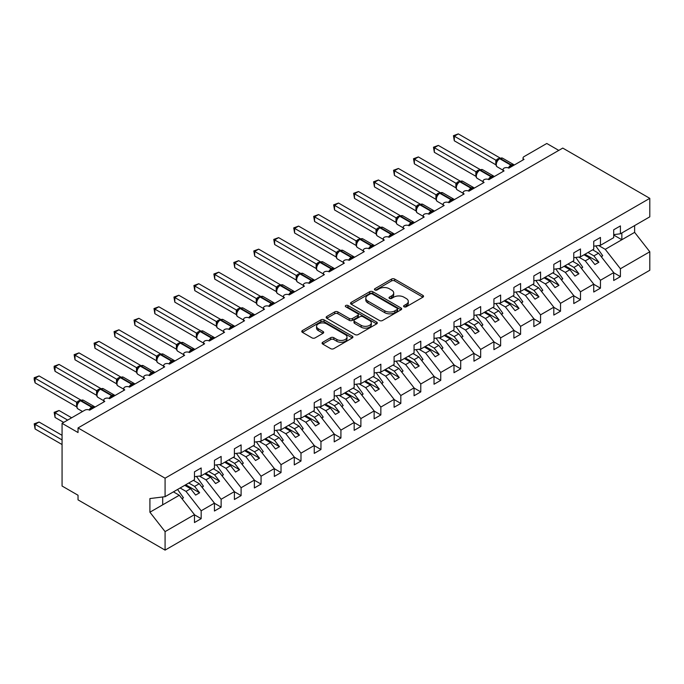 <?xml version="1.0" encoding="UTF-8"?>
<svg xmlns="http://www.w3.org/2000/svg" width="684" height="684" viewBox="0 0 684 684"><rect width="100%" height="100%" fill="white"/><g stroke="black" fill="none" stroke-linecap="round" stroke-linejoin="round"><path stroke-width="1.03" d="M404.056 306.8A1.556 0.898 0 0 0 406.245 306.8L422.9 297.189A2.214 1.282 0 0 0 423.55 296.283A2.214 1.282 0 0 0 422.9 295.377L394.685 279.089A2.214 1.282 0 0 0 391.547 279.089L374.892 288.699A1.556 0.898 0 0 0 374.439 289.332A1.556 0.898 0 0 0 374.892 289.965A1.556 0.898 0 0 0 377.089 289.965L379.244 288.725A7.097 4.095 0 0 1 389.273 288.725L391.624 290.084A7.097 4.095 0 0 1 393.702 292.974A7.097 4.095 0 0 1 391.624 295.873L389.47 297.121A1.556 0.898 0 0 0 389.016 297.754A1.556 0.898 0 0 0 389.47 298.386A1.556 0.898 0 0 0 391.667 298.386L393.822 297.138A7.097 4.095 0 0 1 403.859 297.138L406.211 298.498A7.097 4.095 0 0 1 408.288 301.396A7.097 4.095 0 0 1 406.211 304.294L404.056 305.534A1.556 0.898 0 0 0 403.594 306.167A1.556 0.898 0 0 0 404.056 306.8L404.056 305.534M322.728 342.257A2.214 1.282 0 0 0 322.078 343.163A2.214 1.282 0 0 0 322.728 344.069L330.646 348.643A2.214 1.282 0 0 0 333.783 348.643L352.277 337.964A2.214 1.282 0 0 0 352.927 337.058A2.214 1.282 0 0 0 352.277 336.152L324.062 319.856A2.214 1.282 0 0 0 320.924 319.856L302.431 330.534A2.214 1.282 0 0 0 301.781 331.441A2.214 1.282 0 0 0 302.431 332.347L311.989 337.87A2.214 1.282 0 0 0 315.127 337.87L323.045 333.296A2.214 1.282 0 0 0 323.694 332.39A2.214 1.282 0 0 0 323.045 331.492L318.299 328.748A5.934 3.42 0 0 1 316.564 326.328A5.934 3.42 0 0 1 320.223 323.164A5.934 3.42 0 0 1 326.687 323.908L345.266 334.63A5.934 3.42 0 0 1 347.002 337.058A5.934 3.42 0 0 1 343.342 340.222A5.934 3.42 0 0 1 336.879 339.478L333.783 337.691A2.214 1.282 0 0 0 330.646 337.691L322.728 342.257L322.728 344.069M613.702 234.629L620.414 233.791L649.8 216.828L649.8 198.343L562.761 148.086L78.036 427.936L78.036 432.544L62.064 423.328L84.825 410.186A3.386 1.958 0 0 1 89.621 410.186L104.789 401.431A3.386 1.958 0 0 1 103.797 400.046A3.386 1.958 0 0 1 105.892 398.233A3.386 1.958 0 0 1 109.585 398.661L124.753 389.897A3.386 1.958 0 0 1 123.761 388.521A3.386 1.958 0 0 1 125.856 386.708A3.386 1.958 0 0 1 129.55 387.135L144.717 378.372A3.386 1.958 0 0 1 143.725 376.995A3.386 1.958 0 0 1 145.82 375.183A3.386 1.958 0 0 1 149.505 375.61L164.682 366.846A3.386 1.958 0 0 1 163.69 365.47A3.386 1.958 0 0 1 165.785 363.657A3.386 1.958 0 0 1 169.47 364.085L184.646 355.321A3.386 1.958 0 0 1 183.654 353.944A3.386 1.958 0 0 1 185.749 352.132A3.386 1.958 0 0 1 189.434 352.559L204.61 343.796A3.386 1.958 0 0 1 203.618 342.41A3.386 1.958 0 0 1 205.704 340.606A3.386 1.958 0 0 1 209.398 341.034L224.574 332.27A3.386 1.958 0 0 1 223.582 330.885A3.386 1.958 0 0 1 225.669 329.081A3.386 1.958 0 0 1 229.362 329.508L244.539 320.745A3.386 1.958 0 0 1 243.547 319.36A3.386 1.958 0 0 1 245.633 317.556A3.386 1.958 0 0 1 249.327 317.983L264.503 309.219A3.386 1.958 0 0 1 263.511 307.834A3.386 1.958 0 0 1 265.597 306.03A3.386 1.958 0 0 1 269.291 306.458L284.467 297.694A3.386 1.958 0 0 1 283.475 296.309A3.386 1.958 0 0 1 285.561 294.505A3.386 1.958 0 0 1 289.255 294.924L304.431 286.168A3.386 1.958 0 0 1 303.439 284.783A3.386 1.958 0 0 1 305.526 282.979A3.386 1.958 0 0 1 309.219 283.398L324.396 274.643A3.386 1.958 0 0 1 323.395 273.258A3.386 1.958 0 0 1 325.49 271.454A3.386 1.958 0 0 1 329.184 271.873L344.351 263.118A3.386 1.958 0 0 1 343.359 261.733A3.386 1.958 0 0 1 345.454 259.929A3.386 1.958 0 0 1 349.148 260.347L364.315 251.592A3.386 1.958 0 0 1 363.324 250.207A3.386 1.958 0 0 1 365.418 248.403A3.386 1.958 0 0 1 369.112 248.822L384.28 240.067A3.386 1.958 0 0 1 383.288 238.682A3.386 1.958 0 0 1 385.383 236.878A3.386 1.958 0 0 1 389.076 237.297L404.244 228.542A3.386 1.958 0 0 1 403.252 227.156A3.386 1.958 0 0 1 405.347 225.344A3.386 1.958 0 0 1 409.041 225.771L424.208 217.016A3.386 1.958 0 0 1 423.216 215.631A3.386 1.958 0 0 1 425.311 213.818A3.386 1.958 0 0 1 429.005 214.246L444.173 205.482A3.386 1.958 0 0 1 443.181 204.106A3.386 1.958 0 0 1 445.275 202.293A3.386 1.958 0 0 1 448.969 202.72L464.137 193.957A3.386 1.958 0 0 1 463.145 192.58A3.386 1.958 0 0 1 465.24 190.768A3.386 1.958 0 0 1 468.925 191.195L484.101 182.431A3.386 1.958 0 0 1 483.109 181.055A3.386 1.958 0 0 1 485.204 179.242A3.386 1.958 0 0 1 488.889 179.67L504.065 170.906A3.386 1.958 0 0 1 503.073 169.529A3.386 1.958 0 0 1 505.168 167.717A3.386 1.958 0 0 1 508.853 168.144L524.029 159.381A3.386 1.958 180 0 1 523.038 157.995A3.386 1.958 180 0 1 524.029 156.619L546.79 143.478L558.768 150.394M649.8 198.343L165.083 478.193L78.036 427.936M379.398 320.488A2.214 1.282 0 0 0 382.536 320.488L401.038 309.809A2.214 1.282 0 0 0 401.688 308.903A2.214 1.282 0 0 0 401.038 308.005L372.814 291.709A2.214 1.282 0 0 0 369.685 291.709L351.183 302.388A2.214 1.282 0 0 0 350.533 303.294A2.214 1.282 0 0 0 351.183 304.2L379.398 320.488M346.395 307.142A1.556 0.898 0 0 1 347.968 307.355L347.968 305.517L376.653 322.078A2.214 1.282 0 0 1 377.303 322.985A2.214 1.282 0 0 1 376.653 323.883L358.159 334.57A2.214 1.282 0 0 1 355.022 334.57L326.807 318.274L334.724 313.742L334.724 311.895L326.807 316.461A2.214 1.282 0 0 0 326.157 317.367A2.214 1.282 0 0 0 326.807 318.274L326.807 316.461M334.724 313.742A2.214 1.282 0 0 1 337.853 313.742L337.853 311.895A2.214 1.282 0 0 0 334.724 311.895M337.853 311.895L349.302 318.505A2.214 1.282 0 0 0 352.44 318.505L357.689 315.469A2.214 1.282 0 0 0 358.339 314.563A2.214 1.282 0 0 0 357.689 313.657L345.771 306.783A1.556 0.898 0 0 1 345.317 306.15A1.556 0.898 0 0 1 346.275 305.321A1.556 0.898 0 0 1 347.968 305.517M165.083 478.193L165.083 496.678L194.47 479.715L194.47 471.832L201.173 467.959L201.173 475.842L194.47 476.671M201.173 475.842L214.434 468.189L214.434 460.298L221.137 456.433L221.137 464.316L214.434 465.146M221.137 464.316L234.398 456.656L234.398 448.772L241.101 444.899L241.101 452.791L234.398 453.62M241.101 452.791L254.362 445.13L254.362 437.247L261.066 433.374L261.066 441.257L254.362 442.095M261.066 441.257L274.327 433.605L274.327 425.722L281.03 421.848L281.03 429.732L274.327 430.569M281.03 429.732L294.282 422.079L294.282 414.196L300.994 410.323L300.994 418.206L294.282 419.044M300.994 418.206L314.247 410.554L314.247 402.671L320.958 398.798L320.958 406.681L314.247 407.519M320.958 406.681L334.211 399.029L334.211 391.145L340.923 387.272L340.923 395.155L334.211 395.993M340.923 395.155L354.175 387.503L354.175 379.62L360.887 375.747L360.887 383.63L354.175 384.468M360.887 383.63L374.139 375.978L374.139 368.095L380.851 364.221L380.851 372.105L374.139 372.942M380.851 372.105L394.104 364.452L394.104 356.569L400.815 352.696L400.815 360.579L394.104 361.417M400.815 360.579L414.068 352.927L414.068 345.044L420.78 341.171L420.78 349.054L414.068 349.892M420.78 349.054L434.032 341.401L434.032 333.518L440.744 329.645L440.744 337.528L434.032 338.366M440.744 337.528L453.996 329.876L453.996 321.993L460.7 318.12L460.7 326.003L453.996 326.841M460.7 326.003L473.961 318.351L473.961 310.468L480.664 306.594L480.664 314.478L473.961 315.315M480.664 314.478L493.925 306.825L493.925 298.942L500.628 295.069L500.628 302.952L493.925 303.781M500.628 302.952L513.889 295.3L513.889 287.417L520.592 283.544L520.592 291.427L513.889 292.256M520.592 291.427L533.853 283.774L533.853 275.883L540.557 272.018L540.557 279.901L533.853 280.731M540.557 279.901L553.818 272.241L553.818 264.357L560.521 260.484L560.521 268.376L553.818 269.205M560.521 268.376L573.782 260.715L573.782 252.832L580.485 248.959L580.485 256.842L573.782 257.68M580.485 256.842L593.738 249.19L593.738 241.307L600.449 237.433L600.449 245.317L593.738 246.154M194.47 514.796L201.173 518.669L201.173 510.786L214.434 503.133L199.258 483.725L193.392 480.33M180.131 487.991L186.005 491.377L201.173 510.786M214.434 503.27L221.137 507.143L221.137 499.26L234.398 491.608L219.222 472.199L213.357 468.805M199.403 476.064L205.97 479.852L221.137 499.26M234.398 491.745L241.101 495.618L241.101 487.735L254.362 480.082L239.186 460.674L233.321 457.28M219.367 464.53L225.934 468.326L241.101 487.735M254.362 480.219L261.066 484.092L261.066 476.209L274.327 468.557L259.151 449.149L253.277 445.754M239.332 453.005L245.898 456.801L261.066 476.209M274.327 468.694L281.03 472.567L281.03 464.684L294.282 457.032L279.115 437.623L273.241 434.229M259.296 441.479L265.862 445.275L281.03 464.684M294.282 457.169L300.994 461.042L300.994 453.159L314.247 445.506L299.079 426.089L293.205 422.703M279.26 429.954L285.818 433.75L300.994 453.159M314.247 445.643L320.958 449.516L320.958 441.633L334.211 433.981L319.043 414.564L313.169 411.178M299.224 418.428L305.782 422.225L320.958 441.633M334.211 434.118L340.923 437.991L340.923 430.108L354.175 422.456L339.007 403.038L333.134 399.653M319.18 406.903L325.746 410.691L340.923 430.108M354.175 422.592L360.887 426.465L360.887 418.582L374.139 410.922L358.972 391.513L353.098 388.127M339.144 395.378L345.711 399.165L360.887 418.582M374.139 411.067L380.851 414.94L380.851 407.048L394.104 399.396L378.936 379.988L373.062 376.602M359.109 383.852L365.675 387.64L380.851 407.048M394.104 399.541L400.815 403.415L400.815 395.523L414.068 387.871L398.9 368.462L393.026 365.076M379.073 372.327L385.639 376.114L400.815 395.523M414.068 388.016L420.78 391.881L420.78 383.998L434.032 376.345L418.856 356.937L412.991 353.551M399.037 360.801L405.603 364.589L420.78 383.998M434.032 376.482L440.744 380.355L440.744 372.472L453.996 364.82L438.82 345.411L432.955 342.026M419.001 349.276L425.568 353.064L440.744 372.472M453.996 364.957L460.7 368.83L460.7 360.947L473.961 353.295L458.784 333.886L452.919 330.5M438.966 337.751L445.532 341.538L460.7 360.947M473.961 353.431L480.664 357.304L480.664 349.421L493.925 341.769L478.749 322.361L472.883 318.975M458.93 326.225L465.496 330.013L480.664 349.421M493.925 341.906L500.628 345.779L500.628 337.896L513.889 330.244L498.713 310.835L492.848 307.441M478.894 314.7L485.46 318.488L500.628 337.896M513.889 330.381L520.592 334.254L520.592 326.371L533.853 318.718L518.677 299.31L512.812 295.916M498.858 303.174L505.425 306.962L520.592 326.371M533.853 318.855L540.557 322.728L540.557 314.845L553.818 307.193L538.641 287.784L532.776 284.39M518.823 291.649L525.389 295.437L540.557 314.845M553.818 307.33L560.521 311.203L560.521 303.32L573.782 295.668L558.606 276.259L552.74 272.865M538.787 280.115L545.353 283.911L560.521 303.32M573.782 295.804L580.485 299.678L580.485 291.794L593.738 284.142L578.57 264.734L572.696 261.339M558.751 268.59L565.317 272.386L580.485 291.794M593.738 284.279L600.449 288.152L600.449 280.269L613.702 272.617L613.702 280.5L620.414 276.627L620.414 268.744L649.8 251.772L649.8 270.266L165.083 550.116L78.036 499.859L78.036 495.25L62.064 486.025L62.064 423.328M578.715 257.064L585.273 260.861L600.449 280.269M620.414 233.791L620.414 225.908L613.702 229.781L613.702 237.664L600.449 245.317M613.702 272.754L620.414 276.627M598.68 245.539L605.237 249.335L620.414 268.744M165.083 496.678L149.907 498.568L149.907 512.213L179.293 495.25L173.428 491.864M179.293 495.25L194.47 514.659L194.47 522.542L201.173 518.669M221.137 507.143L214.434 511.016L214.434 503.133M241.101 495.618L234.398 499.491L234.398 491.608M261.066 484.092L254.362 487.966L254.362 480.082M281.03 472.567L274.327 476.44L274.327 468.557M300.994 461.042L294.282 464.915L294.282 457.032M320.958 449.516L314.247 453.389L314.247 445.506M340.923 437.991L334.211 441.864L334.211 433.981M360.887 426.465L354.175 430.339L354.175 422.456M380.851 414.94L374.139 418.813L374.139 410.922M400.815 403.415L394.104 407.279L394.104 399.396M420.78 391.881L414.068 395.754L414.068 387.871M440.744 380.355L434.032 384.228L434.032 376.345M460.7 368.83L453.996 372.703L453.996 364.82M480.664 357.304L473.961 361.178L473.961 353.295M500.628 345.779L493.925 349.652L493.925 341.769M520.592 334.254L513.889 338.127L513.889 330.244M540.557 322.728L533.853 326.601L533.853 318.718M560.521 311.203L553.818 315.076L553.818 307.193M580.485 299.678L573.782 303.551L573.782 295.668M600.449 288.152L593.738 292.025L593.738 284.142M149.907 512.213L165.083 531.622L194.47 514.659M165.083 531.622L165.083 550.116M186.005 491.377L190.631 488.701L195.624 495.088L199.617 492.779L194.624 486.401L199.258 483.725M184.766 485.315L190.631 488.701M188.758 483.007L194.624 486.401M205.97 479.852L210.595 477.175L215.588 483.562L219.581 481.254L214.588 474.867L219.222 472.199M204.73 473.79L210.595 477.175M208.723 471.481L214.588 474.867M225.934 468.326L230.559 465.65L235.553 472.037L239.545 469.728L234.552 463.342L239.186 460.674M224.694 462.264L230.559 465.65M228.687 459.956L234.552 463.342M245.898 456.801L250.524 454.125L255.517 460.512L259.51 458.203L254.516 451.816L259.151 449.149M244.658 450.739L250.524 454.125M248.651 448.43L254.516 451.816M265.862 445.275L270.488 442.599L275.481 448.986L279.474 446.678L274.481 440.291L279.115 437.623M264.623 439.214L270.488 442.599M268.615 436.905L274.481 440.291M285.818 433.75L290.452 431.074L295.445 437.461L299.438 435.152L294.445 428.765L299.079 426.089M284.587 427.68L290.452 431.074M288.58 425.38L294.445 428.765M305.782 422.225L310.416 419.548L315.409 425.935L319.402 423.627L314.409 417.24L319.043 414.564M304.551 416.154L310.416 419.548M308.544 413.854L314.409 417.24M325.746 410.691L330.381 408.023L335.374 414.41L339.367 412.101L334.373 405.715L339.007 403.038M324.515 404.629L330.381 408.023M328.5 402.329L334.373 405.715M345.711 399.165L350.345 396.498L355.338 402.885L359.331 400.576L354.338 394.189L358.972 391.513M344.471 393.103L350.345 396.498M348.464 390.803L354.338 394.189M365.675 387.64L370.309 384.972L375.302 391.351L379.295 389.051L374.302 382.664L378.936 379.988M364.435 381.578L370.309 384.972M368.428 379.278L374.302 382.664M385.639 376.114L390.273 373.447L395.267 379.825L399.259 377.525L394.266 371.138L398.9 368.462M384.399 370.053L390.273 373.447M388.392 367.753L394.266 371.138M405.603 364.589L410.238 361.913L415.231 368.3L419.224 366L414.23 359.613L418.856 356.937M404.364 358.527L410.238 361.913M408.357 356.219L414.23 359.613M425.568 353.064L430.202 350.388L435.195 356.774L439.188 354.474L434.195 348.088L438.82 345.411M424.328 347.002L430.202 350.388M428.321 344.693L434.195 348.088M445.532 341.538L450.166 338.862L455.151 345.249L459.144 342.949L454.159 336.562L458.784 333.886M444.292 335.476L450.166 338.862M448.285 333.168L454.159 336.562M465.496 330.013L470.13 327.337L475.115 333.724L479.108 331.424L474.123 325.037L478.749 322.361M464.256 323.951L470.13 327.337M468.249 321.642L474.123 325.037M485.46 318.488L490.095 315.811L495.079 322.198L499.072 319.89L494.079 313.511L498.713 310.835M484.221 312.426L490.095 315.811M488.214 310.117L494.079 313.511M505.425 306.962L510.05 304.286L515.043 310.673L519.036 308.364L514.043 301.986L518.677 299.31M504.185 300.9L510.05 304.286M508.178 298.592L514.043 301.986M525.389 295.437L530.014 292.761L535.008 299.147L539.001 296.839L534.007 290.452L538.641 287.784M524.149 289.375L530.014 292.761M528.142 287.066L534.007 290.452M545.353 283.911L549.979 281.235L554.972 287.622L558.965 285.313L553.972 278.927L558.606 276.259M544.113 277.849L549.979 281.235M548.106 275.541L553.972 278.927M565.317 272.386L569.943 269.71L574.936 276.097L578.929 273.788L573.936 267.401L578.57 264.734M564.078 266.324L569.943 269.71M568.071 264.015L573.936 267.401M585.273 260.861L589.907 258.184L594.9 264.571L598.893 262.263L593.9 255.876L598.534 253.208L613.702 272.617M584.042 254.799L589.907 258.184M588.035 252.49L593.9 255.876M598.534 253.208L592.66 249.814M605.237 249.335L634.624 232.363L649.8 251.772M613.702 235.039L621.85 239.742L621.85 232.962M634.624 225.592L634.624 232.363M162.689 504.835L162.689 496.977M585 254.243L598.893 262.263M565.035 265.768L578.929 273.788M545.071 277.294L558.965 285.313M525.107 288.819L539.001 296.839M505.143 300.344L519.036 308.364M485.178 311.87L499.072 319.89M465.214 323.395L479.108 331.424M445.25 334.921L459.144 342.949M425.286 346.446L439.188 354.474M405.321 357.971L419.224 366M385.357 369.497L399.259 377.525M365.393 381.031L379.295 389.051M345.437 392.556L359.331 400.576M325.473 404.082L339.367 412.101M305.509 415.607L319.402 423.627M285.544 427.132L299.438 435.152M265.58 438.658L279.474 446.678M245.616 450.183L259.51 458.203M225.652 461.709L239.545 469.728M205.687 473.234L219.581 481.254M185.723 484.759L199.617 492.779M404.671 307.022L406.211 306.133A7.097 4.095 0 0 0 408.288 303.243L408.288 301.396M393.702 292.974L393.702 294.821A7.097 4.095 0 0 1 391.624 297.72L390.094 298.609M422.9 295.377L422.9 297.189L394.685 280.927A2.214 1.282 0 0 0 391.547 280.927L375.516 290.187M401.004 309.826L372.814 293.556A2.214 1.282 0 0 0 369.685 293.556L351.208 304.218L351.183 302.388M397.113 309.544A1.556 0.898 0 0 0 397.566 308.903A1.556 0.898 0 0 0 397.113 308.27L372.344 293.975A1.556 0.898 0 0 0 370.155 293.975L367.881 295.283A7.097 4.095 0 0 0 365.803 298.181A7.097 4.095 0 0 0 367.881 301.08L384.81 310.852A7.097 4.095 0 0 0 394.839 310.852L397.113 309.544L397.113 311.382A1.556 0.898 0 0 0 397.566 310.75L397.566 308.903M365.803 298.181L365.803 300.028A7.097 4.095 0 0 0 367.881 302.926L367.881 301.08M397.113 311.382L394.839 312.699A7.097 4.095 0 0 1 384.81 312.699L367.881 302.926M337.853 313.742L349.302 320.343A2.214 1.282 0 0 0 352.44 320.343L357.689 317.316A2.214 1.282 0 0 0 358.339 316.41L358.339 314.563M347.968 307.355L376.627 323.9M361.178 325.353A5.934 3.42 0 0 0 367.641 326.097A5.934 3.42 0 0 0 371.301 322.933A5.934 3.42 0 0 0 369.565 320.514L363.016 316.735A2.214 1.282 0 0 0 359.887 316.735L354.628 319.77A2.214 1.282 0 0 0 353.979 320.676A2.214 1.282 0 0 0 354.628 321.574L361.178 325.353L361.178 327.2A5.934 3.42 0 0 0 367.641 327.944A5.934 3.42 0 0 0 371.301 324.78L371.301 322.933M353.979 320.676L353.979 322.515A2.214 1.282 0 0 0 354.628 323.421L354.628 321.574M361.178 327.2L354.628 323.421M347.002 337.058L347.002 338.896A5.934 3.42 0 0 1 343.342 342.06A5.934 3.42 0 0 1 336.879 341.325L333.783 339.529A2.214 1.282 0 0 0 330.646 339.529L322.762 344.086M316.564 326.328L316.564 328.175A5.934 3.42 0 0 0 318.299 330.594L318.299 328.748M323.01 333.313L318.299 330.594M352.277 336.152L352.277 337.964L324.062 321.702A2.214 1.282 0 0 0 320.924 321.702L302.456 332.364M454.313 186.903L455.946 187.843M595.73 245.907L602.689 255.688L601.159 256.568M602.689 255.688L601.433 256.919M508.887 168.127L508.716 167.691L513.864 164.716M454.313 140.801L453.441 135.688L454.313 136.193L458.306 133.884L499.884 157.893L495.891 160.201L454.313 136.193L454.313 140.801L495.823 164.767L495.823 160.159M499.474 158.543A1.129 0.65 -120 0 1 499.628 158.38L502.62 158.201A4.856 2.804 120 0 0 500.192 158.44A1.129 0.65 -120 0 0 499.628 158.38L499.149 158.662A1.129 0.65 60 0 0 498.995 158.816L496.43 161.937A2.488 1.804 18 0 0 495.814 160.184M497.217 161.056L495.891 160.201M453.441 135.688L458.306 133.884M434.349 198.437L435.982 199.369M575.766 257.432L582.725 267.213L581.203 268.094M582.725 267.213L581.468 268.444M414.384 209.962L416.017 210.894M555.801 268.957L562.761 278.739L561.239 279.619M562.761 278.739L561.513 279.97M394.42 221.488L396.053 222.42M535.837 280.483L542.797 290.264L541.275 291.145M542.797 290.264L541.548 291.495M374.464 233.013L376.089 233.954M515.873 292.008L522.832 301.789L521.311 302.67M522.832 301.789L521.584 303.021M488.923 179.653L488.752 179.217L493.899 176.241M434.349 152.327L433.476 147.214L434.349 147.718L438.341 145.41L479.929 169.418L475.927 171.727L434.349 147.718L434.349 152.327L475.859 176.292L475.859 171.684M479.51 170.068A1.129 0.65 -120 0 1 479.664 169.906L482.656 169.726A4.856 2.804 120 0 0 480.228 169.965A1.129 0.65 -120 0 0 479.664 169.906L479.185 170.188A1.129 0.65 60 0 0 479.031 170.342L476.466 173.462A2.488 1.804 18 0 0 475.85 171.71M477.261 172.582L475.927 171.727M433.476 147.214L438.341 145.41M468.959 191.178L468.788 190.742L473.935 187.767M414.384 163.852L413.512 158.739L414.384 159.244L418.377 156.935L459.964 180.944L455.963 183.252L414.384 159.244L414.384 163.852L455.895 187.818L455.886 183.235A2.488 1.804 18 0 1 456.493 185.005M459.545 181.593A1.129 0.65 -120 0 1 459.699 181.431L462.692 181.251A4.856 2.804 120 0 0 460.264 181.491A1.129 0.65 -120 0 0 459.699 181.431L459.221 181.713A1.129 0.65 60 0 0 459.067 181.867L456.502 184.988C455.698 187.484 455.98 189.135 457.357 189.938L463.145 193.281M457.297 184.107L455.963 183.252M413.512 158.739L418.377 156.935M448.995 202.703L448.824 202.267L453.971 199.292M394.42 175.378L393.548 170.265L394.42 170.769L398.413 168.469L440 192.469L435.999 194.778L394.42 170.769L394.42 175.378L435.93 199.343L435.93 194.735M439.581 193.119A1.129 0.65 -120 0 1 439.735 192.956L442.728 192.777A4.856 2.804 120 0 0 440.299 193.016A1.129 0.65 -120 0 0 439.735 192.956L439.256 193.239A1.129 0.65 60 0 0 439.102 193.392L436.537 196.513A2.488 1.804 18 0 0 435.922 194.769M437.332 195.633L435.999 194.778M393.548 170.265L398.413 168.469M429.03 214.229L428.859 213.793L434.007 210.817M374.464 186.903L373.584 181.79L374.464 182.295L378.457 179.995L420.036 203.994L416.034 206.303L374.464 182.295L374.464 186.903L415.966 210.869L415.966 206.26M419.617 204.644A1.129 0.65 -120 0 1 419.771 204.482L422.763 204.302A4.856 2.804 120 0 0 420.335 204.542A1.129 0.65 -120 0 0 419.771 204.482L419.292 204.764A1.129 0.65 60 0 0 419.138 204.918L416.573 208.039C415.769 210.535 416.052 212.185 417.428 212.989L423.216 216.332M417.368 207.158L416.034 206.303M373.584 181.79L378.457 179.995M354.5 244.539L356.125 245.479M495.917 303.534L502.868 313.323L501.346 314.195M502.868 313.323L501.62 314.546M409.066 225.754L408.895 225.318L414.042 222.343M354.5 198.428L353.619 193.315L354.5 193.82L358.493 191.52L400.072 215.52L396.07 217.828L354.5 193.82L354.5 198.428L396.002 222.394L396.002 217.786M399.653 216.17A1.129 0.65 -120 0 1 399.807 216.007L402.799 215.828A4.856 2.804 120 0 0 400.371 216.067A1.129 0.65 -120 0 0 399.807 216.007L399.328 216.289A1.129 0.65 60 0 0 399.174 216.452L396.609 219.564A2.488 1.804 18 0 0 395.993 217.82M397.404 218.683L396.07 217.828M353.619 193.315L358.493 191.52M334.536 256.064L336.16 257.004M475.953 315.067L482.904 324.849L481.382 325.721M482.904 324.849L481.656 326.071M389.102 237.28L388.931 236.844L394.078 233.877M334.536 209.962L333.655 204.841L334.536 205.345L338.529 203.045L380.107 227.045L376.114 229.354L334.536 205.345L334.536 209.962L376.038 233.919L376.038 229.311M379.688 227.695A1.129 0.65 -120 0 1 379.842 227.541L382.835 227.353A4.856 2.804 120 0 0 380.407 227.592A1.129 0.65 -120 0 0 379.842 227.541L379.363 227.815A1.129 0.65 60 0 0 379.21 227.977L376.645 231.089A2.488 1.804 18 0 0 376.029 229.345M377.44 230.209L376.114 229.354M333.655 204.841L338.529 203.045M314.572 267.589L316.196 268.53M455.989 326.593L462.94 336.374L461.418 337.246M462.94 336.374L461.691 337.597M369.138 248.805L368.967 248.369L374.122 245.402M314.572 221.488L313.691 216.366L314.572 216.871L318.564 214.571L360.143 238.571L356.15 240.879L314.572 216.871L314.572 221.488L356.073 245.445L356.065 240.871A2.488 1.804 18 0 1 356.68 242.632M359.724 239.22A1.129 0.65 -120 0 1 359.878 239.067L362.871 238.878A4.856 2.804 120 0 0 360.442 239.118A1.129 0.65 -120 0 0 359.878 239.067L359.399 239.34A1.129 0.65 60 0 0 359.245 239.503L357.98 240.529M372.489 246.873A2.488 1.436 60 0 1 372.344 246.505A1.129 0.65 -120 0 0 371.626 245.573L360.442 239.118L359.964 239.391A1.129 0.65 60 0 0 359.399 239.34L356.68 242.615C355.877 245.111 356.167 246.762 357.535 247.565L363.324 250.908M357.476 241.734L356.15 240.879M313.691 216.366L318.564 214.571M294.607 279.115L296.232 280.055M436.024 338.118L442.976 347.899L441.454 348.78M442.976 347.899L441.727 349.122M349.173 260.33L349.002 259.894L354.158 256.928M294.607 233.013L293.727 227.892L294.607 228.396L298.6 226.096L340.179 250.096L336.186 252.405L294.607 228.396L294.607 233.013L336.109 256.97L336.109 252.362M339.768 250.746A1.129 0.65 -120 0 1 339.914 250.592L342.906 250.404A4.856 2.804 120 0 0 340.478 250.643A1.129 0.65 -120 0 0 339.914 250.592L339.435 250.866A1.129 0.65 60 0 0 339.281 251.028L336.716 254.14A2.488 1.804 18 0 0 336.101 252.396M337.511 253.26L336.186 252.405M293.727 227.892L298.6 226.096M274.643 290.64L276.268 291.581M416.06 349.644L423.011 359.425L421.489 360.306M423.011 359.425L421.763 360.648M329.209 271.856L329.038 271.428L334.194 268.453M274.643 244.539L273.762 239.417L274.643 239.922L278.636 237.622L320.215 261.621L316.222 263.93L274.643 239.922L274.643 244.539L316.145 268.504L316.145 263.887M319.804 262.271A1.129 0.65 -120 0 1 319.958 262.117L322.951 261.929A4.856 2.804 120 0 0 320.522 262.169A1.129 0.65 -120 0 0 319.958 262.117L319.471 262.391A1.129 0.65 60 0 0 319.325 262.553L316.76 265.666C315.948 268.162 316.239 269.812 317.615 270.616L323.395 273.959M317.547 264.793L316.222 263.93M273.762 239.417L278.636 237.622M254.679 302.166L256.303 303.106M396.096 361.169L403.047 370.95L401.525 371.831M403.047 370.95L401.799 372.173M309.245 283.381L309.074 282.954L314.23 279.978M254.679 256.064L253.798 250.942L254.679 251.456L258.672 249.147L300.25 273.147L296.257 275.455L254.679 251.456L254.679 256.064L296.189 280.03L296.189 275.413M299.84 273.797A1.129 0.65 -120 0 1 299.994 273.643L302.986 273.455A4.856 2.804 120 0 0 300.558 273.694A1.129 0.65 -120 0 0 299.994 273.643L299.515 273.916A1.129 0.65 60 0 0 299.361 274.079L296.796 277.2C295.992 279.688 296.275 281.338 297.651 282.141L303.439 285.484M297.583 276.319L296.257 275.455M253.798 250.942L258.672 249.147M234.715 313.691L236.339 314.631M376.132 372.694L383.083 382.476L381.561 383.356M383.083 382.476L381.834 383.707M289.281 294.915L289.11 294.479L294.265 291.504M234.715 267.589L233.834 262.468L234.715 262.981L238.707 260.672L280.286 284.681L276.293 286.981L234.715 262.981L234.715 267.589L276.225 291.555L276.225 286.938M279.876 285.331A1.129 0.65 -120 0 1 280.03 285.168L283.022 284.98A4.856 2.804 120 0 0 280.594 285.219A1.129 0.65 -120 0 0 280.03 285.168L279.551 285.442A1.129 0.65 60 0 0 279.397 285.604L276.832 288.725C276.028 291.213 276.31 292.863 277.687 293.667L283.475 297.01M277.618 287.844L276.293 286.981M233.834 262.468L238.707 260.672M214.75 325.216L216.375 326.157M356.167 384.22L363.118 394.001L361.597 394.882M363.118 394.001L361.87 395.232M269.316 306.441L269.145 306.004L274.301 303.029M214.75 279.115L213.87 273.993L214.75 274.506L218.743 272.198L260.322 296.206L256.329 298.506L214.75 274.506L214.75 279.115L256.261 303.08L256.243 298.498A2.488 1.804 18 0 1 256.859 300.259M259.911 296.856A1.129 0.65 -120 0 1 260.065 296.694L263.058 296.505A4.856 2.804 120 0 0 260.63 296.745A1.129 0.65 -120 0 0 260.065 296.694L259.587 296.967A1.129 0.65 60 0 0 259.433 297.13L256.868 300.25C256.064 302.738 256.346 304.389 257.723 305.192L263.511 308.535M257.654 299.37L256.329 298.506M213.87 273.993L218.743 272.198M194.786 336.742L196.411 337.682M336.203 395.745L343.154 405.526L341.632 406.407M343.154 405.526L341.906 406.758M249.352 317.966L249.181 317.53L254.337 314.554M194.786 290.64L193.905 285.527L194.786 286.032L198.779 283.723L240.358 307.732L236.365 310.032L194.786 286.032L194.786 290.64L236.296 314.606L236.296 309.997M239.947 308.381A1.129 0.65 -120 0 1 240.101 308.219L243.094 308.031A4.856 2.804 120 0 0 240.665 308.279A1.129 0.65 -120 0 0 240.101 308.219L239.622 308.493A1.129 0.65 60 0 0 239.468 308.655L236.903 311.776C236.1 314.264 236.382 315.914 237.758 316.718L243.547 320.061M237.69 310.895L236.365 310.032M193.905 285.527L198.779 283.723M174.822 348.267L176.446 349.208M316.239 407.271L323.19 417.052L321.668 417.933M323.19 417.052L321.942 418.283M229.397 329.491L229.217 329.055L234.373 326.08M174.822 302.166L173.95 297.053L174.822 297.557L178.815 295.249L220.393 319.257L216.4 321.565L174.822 297.557L174.822 302.166L216.332 326.131L216.332 321.523M219.983 319.907A1.129 0.65 -120 0 1 220.137 319.744L223.129 319.556A4.856 2.804 120 0 0 220.701 319.804A1.129 0.65 -120 0 0 220.137 319.744L219.658 320.018A1.129 0.65 60 0 0 219.504 320.18L216.939 323.301C216.135 325.789 216.418 327.439 217.794 328.252L223.582 331.586M217.726 322.421L216.4 321.565M173.95 297.053L178.815 295.249M154.858 359.793L156.482 360.733M296.275 418.796L303.234 428.577L301.704 429.458M303.234 428.577L301.977 429.808M209.432 341.017L209.253 340.581L214.408 337.605M154.858 313.691L153.986 308.578L154.858 309.082L158.85 306.774L200.429 330.782L196.436 333.091L154.858 309.082L154.858 313.691L196.368 337.657L196.359 333.074A2.488 1.804 18 0 1 196.966 334.844M200.019 331.432A1.129 0.65 -120 0 1 200.173 331.27L203.165 331.09A4.856 2.804 120 0 0 200.737 331.33A1.129 0.65 -120 0 0 200.173 331.27L199.694 331.543A1.129 0.65 60 0 0 199.54 331.706L196.975 334.827C196.171 337.315 196.453 338.965 197.83 339.777L203.618 343.111M197.762 333.946L196.436 333.091M153.986 308.578L158.85 306.774M134.893 371.327L136.526 372.258L136.475 367.624L140.545 365.359L98.958 341.35L94.965 343.659L136.475 367.624M276.31 430.322L283.27 440.103L281.74 440.983M283.27 440.103L282.013 441.334M189.468 352.542L189.297 352.106L194.444 349.131M134.893 325.216L134.021 320.103L134.893 320.608L138.886 318.299L180.465 342.308L176.472 344.616L134.893 320.608L134.893 325.216L176.404 349.182L176.404 344.574M180.054 342.958A1.129 0.65 -120 0 1 180.208 342.795L183.201 342.616A4.856 2.804 120 0 0 180.773 342.855A1.129 0.65 -120 0 0 180.208 342.795L179.73 343.077A1.129 0.65 60 0 0 179.576 343.231L177.011 346.352C176.207 348.84 176.489 350.49 177.866 351.302L183.654 354.637M177.797 345.471L176.472 344.616M134.021 320.103L138.886 318.299M114.929 382.852L116.562 383.784M256.346 441.847L263.306 451.628L261.784 452.509M263.306 451.628L262.049 452.859M169.504 364.068L169.333 363.632L174.48 360.656M114.929 336.742L114.057 331.629L114.929 332.133L118.922 329.825L160.509 353.833L156.508 356.142L114.929 332.133L114.929 336.742L156.439 360.707L156.431 356.125A2.488 1.804 18 0 1 157.038 357.894M160.09 354.483A1.129 0.65 -120 0 1 160.244 354.321L163.237 354.141A4.856 2.804 120 0 0 160.808 354.38A1.129 0.65 -120 0 0 160.244 354.321L159.765 354.603A1.129 0.65 60 0 0 159.611 354.757L157.046 357.877C156.243 360.374 156.525 362.016 157.901 362.828L163.69 366.171M157.842 356.997L156.508 356.142M114.057 331.629L118.922 329.825M94.965 394.377L96.598 395.309L96.547 390.675L100.616 388.409L59.038 364.41L55.045 366.709L96.547 390.675A2.488 1.804 18 0 1 97.154 392.471M236.382 453.372L243.342 463.154L241.82 464.034M243.342 463.154L242.093 464.385M149.54 375.593L149.368 375.157L154.516 372.182M94.965 348.267L94.093 343.154L94.965 343.659L94.965 348.267L136.475 372.233M140.126 366.008A1.129 0.65 -120 0 1 140.28 365.846L143.272 365.666A4.856 2.804 120 0 0 140.844 365.906A1.129 0.65 -120 0 0 140.28 365.846L139.801 366.128A1.129 0.65 60 0 0 139.647 366.282L137.082 369.403C136.278 371.899 136.561 373.549 137.937 374.353L143.725 377.696M137.877 368.522L136.543 367.667M94.093 343.154L98.958 341.35M75.001 405.903L76.634 406.843L76.582 402.201L80.652 399.935L39.074 375.935L35.081 378.235L76.582 402.201M216.418 464.898L223.377 474.679L221.855 475.56M223.377 474.679L222.129 475.91M129.575 387.118L129.404 386.682L134.551 383.707M75.009 359.793L74.129 354.68L75.009 355.184L78.993 352.884L120.581 376.884L116.579 379.192L75.009 355.184L75.009 359.793L116.511 383.758L116.511 379.15M120.162 377.534A1.129 0.65 -120 0 1 120.316 377.371L123.308 377.192A4.856 2.804 120 0 0 120.88 377.431A1.129 0.65 -120 0 0 120.316 377.371L119.837 377.654A1.129 0.65 60 0 0 119.683 377.807L117.118 380.928C116.314 383.425 116.596 385.075 117.973 385.879L123.761 389.222M117.913 380.048L116.579 379.192M74.129 354.68L78.993 352.884M54.164 412.307L55.045 412.82L55.045 417.428L54.164 412.307L59.038 410.511L55.045 412.82L67.656 420.096M55.045 417.428L63.663 422.404M59.038 410.511L71.649 417.796M196.453 476.423L203.413 486.204L201.891 487.085M203.413 486.204L202.165 487.435M109.611 398.644L109.44 398.208L114.587 395.232M55.045 371.318L54.164 368.043L54.164 366.205L55.045 366.709L55.045 371.318L96.547 395.284M100.197 389.059A1.129 0.65 -120 0 1 100.351 388.897L103.344 388.717A4.856 2.804 120 0 0 100.916 388.957A1.129 0.65 -120 0 0 100.351 388.897L99.873 389.179A1.129 0.65 60 0 0 99.719 389.333L98.445 390.367M112.963 396.711A2.488 1.436 60 0 1 112.817 396.344A1.129 0.65 -120 0 0 112.099 395.412L100.916 388.957L100.437 389.23A1.129 0.65 60 0 0 99.873 389.179L97.154 392.454C96.35 394.95 96.632 396.6 98.009 397.404L103.797 400.747M97.949 391.573L96.615 390.718M54.164 366.205L59.038 364.41M34.2 423.832L35.081 424.345L35.081 428.953L34.2 423.832L39.074 422.037L35.081 424.345L62.064 439.923M35.081 428.953L62.064 444.532M39.074 422.037L62.064 435.315M177.566 489.47L183.449 497.738L181.927 498.61M183.449 497.738L182.201 498.961M89.647 410.169L89.476 409.733L94.623 406.758M35.081 382.843L34.2 379.569L34.2 377.73L35.081 378.235L35.081 382.843L76.582 406.809M80.233 400.585A1.129 0.65 -120 0 1 80.387 400.422L83.38 400.243A4.856 2.804 120 0 0 80.951 400.482A1.129 0.65 -120 0 0 80.387 400.422L79.908 400.704A1.129 0.65 60 0 0 79.754 400.867L77.189 403.979A2.488 1.804 18 0 0 76.574 402.235M77.985 403.098L76.651 402.243M34.2 377.73L39.074 375.935M406.211 306.133L406.211 304.294M389.47 298.386L389.47 297.121M391.624 297.72L391.624 295.873M374.892 289.965L374.892 288.699M391.547 280.927L391.547 279.089M394.685 280.927L394.685 279.089M369.685 293.556L369.685 291.709M372.814 293.556L372.814 291.709M401.038 309.809L401.038 308.005M384.81 312.699L384.81 310.852M394.839 312.699L394.839 310.852M349.302 320.343L349.302 318.505M352.44 320.343L352.44 318.505M357.689 317.316L357.689 315.469M376.653 323.883L376.653 322.078M330.646 339.529L330.646 337.691M333.783 339.529L333.783 337.691M336.879 341.325L336.879 339.478M323.045 333.296L323.045 331.492M302.431 332.347L302.431 330.534M320.924 321.702L320.924 319.856M324.062 321.702L324.062 319.856M512.231 166.195A2.488 1.436 60 0 1 512.094 165.827A1.129 0.65 -120 0 0 511.375 164.895A4.856 2.804 -60 0 1 513.804 164.647L514.274 165.015M508.366 167.905A4.856 2.804 -60 0 1 510.897 165.169L511.375 164.895L500.192 158.44L499.713 158.714A4.856 2.804 120 0 0 496.276 164.664A4.856 2.804 120 0 0 497.285 166.887L503.073 170.222M497.721 159.851L499.149 158.662A1.129 0.65 60 0 1 499.713 158.714L510.897 165.169A1.129 0.65 60 0 1 511.606 166.101A2.488 1.436 60 0 0 511.752 166.468M498.619 159.004A2.488 1.436 60 0 1 497.892 158.773M498.285 159.287A2.488 1.436 60 0 1 497.413 159.047M492.275 177.72A2.488 1.436 60 0 1 492.129 177.353A1.129 0.65 -120 0 0 491.411 176.421A4.856 2.804 -60 0 1 493.839 176.181L494.31 176.54M488.402 179.43A4.856 2.804 -60 0 1 490.932 176.694L491.411 176.421L480.228 169.965L479.749 170.239A4.856 2.804 120 0 0 476.312 176.19A4.856 2.804 120 0 0 477.321 178.413L483.109 181.756M477.757 171.376L479.185 170.188A1.129 0.65 60 0 1 479.749 170.239L490.932 176.694A1.129 0.65 60 0 1 491.651 177.626A2.488 1.436 60 0 0 491.796 177.994M478.655 170.538A2.488 1.436 60 0 1 477.928 170.299M478.321 170.812A2.488 1.436 60 0 1 477.449 170.572M472.311 189.246A2.488 1.436 60 0 1 472.165 188.878A1.129 0.65 -120 0 0 471.447 187.946A4.856 2.804 -60 0 1 473.875 187.707L474.345 188.066M468.437 190.956A4.856 2.804 -60 0 1 470.968 188.22L471.447 187.946L460.264 181.491L459.785 181.764A4.856 2.804 120 0 0 456.348 187.715A4.856 2.804 120 0 0 457.357 189.938M457.793 182.902L459.221 181.713A1.129 0.65 60 0 1 459.785 181.764L470.968 188.22A1.129 0.65 60 0 1 471.686 189.152A2.488 1.436 60 0 0 471.832 189.519M458.699 182.064A2.488 1.436 60 0 1 457.964 181.824M458.357 182.337A2.488 1.436 60 0 1 457.485 182.098M452.346 200.771A2.488 1.436 60 0 1 452.201 200.403A1.129 0.65 -120 0 0 451.483 199.471A4.856 2.804 -60 0 1 453.911 199.232L454.381 199.591M448.473 202.49A4.856 2.804 -60 0 1 451.004 199.745L451.483 199.471L440.299 193.016L439.821 193.29A4.856 2.804 120 0 0 436.392 199.241A4.856 2.804 120 0 0 437.392 201.464L443.181 204.807M437.828 194.427L439.256 193.239A1.129 0.65 60 0 1 439.821 193.29L451.004 199.745A1.129 0.65 60 0 1 451.722 200.677A2.488 1.436 60 0 0 451.868 201.045M438.735 193.589A2.488 1.436 60 0 1 437.999 193.35M438.393 193.863A2.488 1.436 60 0 1 437.521 193.623M432.382 212.297A2.488 1.436 60 0 1 432.237 211.929A1.129 0.65 -120 0 0 431.518 210.997A4.856 2.804 -60 0 1 433.947 210.757L434.425 211.117M428.509 214.015A4.856 2.804 -60 0 1 431.04 211.27L431.518 210.997L420.335 204.542L419.856 204.815A4.856 2.804 120 0 0 416.428 210.766A4.856 2.804 120 0 0 417.428 212.989M417.864 205.952L419.292 204.764A1.129 0.65 60 0 1 419.856 204.815L431.04 211.27A1.129 0.65 60 0 1 431.758 212.202A2.488 1.436 60 0 0 431.903 212.57M418.77 205.114A2.488 1.436 60 0 1 418.035 204.875M418.437 205.388A2.488 1.436 60 0 1 417.556 205.149M416.565 208.056A2.488 1.804 18 0 0 415.957 206.294M412.418 223.822A2.488 1.436 60 0 1 412.272 223.454A1.129 0.65 -120 0 0 411.554 222.522A4.856 2.804 -60 0 1 413.982 222.283L414.461 222.642M408.545 225.54A4.856 2.804 -60 0 1 411.075 222.796L411.554 222.522L400.371 216.067L399.892 216.341A4.856 2.804 120 0 0 396.464 222.291A4.856 2.804 120 0 0 397.464 224.514L403.252 227.857M397.9 217.478L399.328 216.289A1.129 0.65 60 0 1 399.892 216.341L411.075 222.796A1.129 0.65 60 0 1 411.794 223.728A2.488 1.436 60 0 0 411.939 224.096M398.806 216.64A2.488 1.436 60 0 1 398.079 216.4M398.473 216.913A2.488 1.436 60 0 1 397.601 216.674M392.454 235.347A2.488 1.436 60 0 1 392.308 234.98A1.129 0.65 -120 0 0 391.59 234.048A4.856 2.804 -60 0 1 394.018 233.808L394.497 234.167M388.58 237.066A4.856 2.804 -60 0 1 391.111 234.321L391.59 234.048L380.407 227.592L379.928 227.866A4.856 2.804 120 0 0 376.499 233.817A4.856 2.804 120 0 0 377.5 236.04L383.288 239.383M377.936 229.003L379.363 227.815A1.129 0.65 60 0 1 379.928 227.866L391.111 234.321A1.129 0.65 60 0 1 391.829 235.253A2.488 1.436 60 0 0 391.975 235.621M378.842 228.165A2.488 1.436 60 0 1 378.115 227.926M378.508 228.439A2.488 1.436 60 0 1 377.636 228.199M368.616 248.591A4.856 2.804 -60 0 1 371.147 245.847L371.626 245.573A4.856 2.804 -60 0 1 374.054 245.334L374.533 245.693M372.011 247.146A2.488 1.436 60 0 1 371.865 246.787A1.129 0.65 60 0 0 371.147 245.847L359.964 239.391A4.856 2.804 120 0 0 356.535 245.342A4.856 2.804 120 0 0 357.535 247.565M358.878 239.691A2.488 1.436 60 0 1 358.151 239.451M358.544 239.964A2.488 1.436 60 0 1 357.672 239.725M352.525 258.398A2.488 1.436 60 0 1 352.38 258.03A1.129 0.65 -120 0 0 351.661 257.099A4.856 2.804 -60 0 1 354.09 256.859L354.568 257.218M348.652 260.117A4.856 2.804 -60 0 1 351.183 257.372L351.661 257.099L340.478 250.643L339.999 250.925A4.856 2.804 120 0 0 336.571 256.868A4.856 2.804 120 0 0 337.571 259.091L343.359 262.434M338.016 252.063L339.435 250.866A1.129 0.65 60 0 1 339.999 250.925L351.183 257.372A1.129 0.65 60 0 1 351.901 258.313A2.488 1.436 60 0 0 352.046 258.672M338.913 251.216A2.488 1.436 60 0 1 338.187 250.977M338.58 251.49A2.488 1.436 60 0 1 337.708 251.259M332.561 269.923A2.488 1.436 60 0 1 332.415 269.556A1.129 0.65 -120 0 0 331.697 268.624A4.856 2.804 -60 0 1 334.125 268.385L334.604 268.744M328.696 271.642A4.856 2.804 -60 0 1 331.218 268.906L331.697 268.624L320.522 262.169L320.044 262.451A4.856 2.804 120 0 0 316.606 268.393A4.856 2.804 120 0 0 317.615 270.616M318.051 263.588L319.471 262.391A1.129 0.65 60 0 1 320.044 262.451L331.218 268.906A1.129 0.65 60 0 1 331.937 269.838A2.488 1.436 60 0 0 332.082 270.206M318.949 262.742A2.488 1.436 60 0 1 318.222 262.502M318.616 263.015A2.488 1.436 60 0 1 317.744 262.784M316.752 265.683A2.488 1.804 18 0 0 316.136 263.921M312.597 281.449A2.488 1.436 60 0 1 312.451 281.081A1.129 0.65 -120 0 0 311.733 280.149A4.856 2.804 -60 0 1 314.161 279.91L314.64 280.269M308.732 283.167A4.856 2.804 -60 0 1 311.254 280.431L311.733 280.149L300.558 273.694L300.079 273.976A4.856 2.804 120 0 0 296.642 279.918A4.856 2.804 120 0 0 297.651 282.141M298.087 275.113L299.515 273.916A1.129 0.65 60 0 1 300.079 273.976L311.254 280.431A1.129 0.65 60 0 1 311.972 281.363A2.488 1.436 60 0 0 312.118 281.731M298.985 274.267A2.488 1.436 60 0 1 298.258 274.027M298.651 274.541A2.488 1.436 60 0 1 297.779 274.31M296.788 277.208A2.488 1.804 18 0 0 296.172 275.447M292.632 292.974A2.488 1.436 60 0 1 292.487 292.607A1.129 0.65 -120 0 0 291.769 291.675A4.856 2.804 -60 0 1 294.197 291.435L294.676 291.794M288.768 294.693A4.856 2.804 -60 0 1 291.29 291.957L291.769 291.675L280.594 285.219L280.115 285.502A4.856 2.804 120 0 0 276.678 291.444A4.856 2.804 120 0 0 277.687 293.667M278.123 286.639L279.551 285.442A1.129 0.65 60 0 1 280.115 285.502L291.29 291.957A1.129 0.65 60 0 1 292.008 292.889A2.488 1.436 60 0 0 292.154 293.256M279.021 285.792A2.488 1.436 60 0 1 278.294 285.553M278.687 286.066A2.488 1.436 60 0 1 277.815 285.835M276.823 288.733A2.488 1.804 18 0 0 276.208 286.972M272.668 304.5A2.488 1.436 60 0 1 272.523 304.141A1.129 0.65 -120 0 0 271.804 303.2A4.856 2.804 -60 0 1 274.233 302.961L274.712 303.328M268.803 306.218A4.856 2.804 -60 0 1 271.326 303.482L271.804 303.2L260.63 296.745L260.151 297.027A4.856 2.804 120 0 0 256.714 302.969A4.856 2.804 120 0 0 257.723 305.192M258.159 298.164L259.587 296.967A1.129 0.65 60 0 1 260.151 297.027L271.326 303.482A1.129 0.65 60 0 1 272.044 304.414A2.488 1.436 60 0 0 272.189 304.782M259.056 297.318A2.488 1.436 60 0 1 258.33 297.078M258.723 297.591A2.488 1.436 60 0 1 257.851 297.36M252.704 316.025A2.488 1.436 60 0 1 252.558 315.666A1.129 0.65 -120 0 0 251.84 314.726A4.856 2.804 -60 0 1 254.268 314.486L254.747 314.854M248.839 317.744A4.856 2.804 -60 0 1 251.361 315.008L251.84 314.726L240.665 308.279L240.187 308.552A4.856 2.804 120 0 0 236.749 314.495A4.856 2.804 120 0 0 237.758 316.718M238.194 309.69L239.622 308.493A1.129 0.65 60 0 1 240.187 308.552L251.361 315.008A1.129 0.65 60 0 1 252.08 315.94A2.488 1.436 60 0 0 252.225 316.307M239.092 308.843A2.488 1.436 60 0 1 238.365 308.604M238.759 309.117A2.488 1.436 60 0 1 237.887 308.886M236.895 311.793A2.488 1.804 18 0 0 236.288 310.023M232.74 327.559A2.488 1.436 60 0 1 232.594 327.191A1.129 0.65 -120 0 0 231.876 326.251A4.856 2.804 -60 0 1 234.304 326.012L234.783 326.379M228.875 329.269A4.856 2.804 -60 0 1 231.397 326.533L231.876 326.251L220.701 319.804L220.222 320.078A4.856 2.804 120 0 0 216.785 326.029A4.856 2.804 120 0 0 217.794 328.252M218.23 321.215L219.658 320.018A1.129 0.65 60 0 1 220.222 320.078L231.397 326.533A1.129 0.65 60 0 1 232.115 327.465A2.488 1.436 60 0 0 232.261 327.833M219.128 320.368A2.488 1.436 60 0 1 218.401 320.138M218.794 320.642A2.488 1.436 60 0 1 217.922 320.411M216.931 323.318A2.488 1.804 18 0 0 216.324 321.548M212.775 339.084A2.488 1.436 60 0 1 212.63 338.717A1.129 0.65 -120 0 0 211.92 337.785A4.856 2.804 -60 0 1 214.34 337.537L214.819 337.905M208.911 340.794A4.856 2.804 -60 0 1 211.433 338.058L211.92 337.785L200.737 331.33L200.258 331.603A4.856 2.804 120 0 0 196.821 337.554A4.856 2.804 120 0 0 197.83 339.777M198.266 332.74L199.694 331.543A1.129 0.65 60 0 1 200.258 331.603L211.433 338.058A1.129 0.65 60 0 1 212.151 338.99A2.488 1.436 60 0 0 212.297 339.358M199.164 331.894A2.488 1.436 60 0 1 198.437 331.663M198.83 332.176A2.488 1.436 60 0 1 197.958 331.937M192.811 350.61A2.488 1.436 60 0 1 192.674 350.242A1.129 0.65 -120 0 0 191.956 349.31A4.856 2.804 -60 0 1 194.384 349.062L194.855 349.43M188.946 352.32A4.856 2.804 -60 0 1 191.477 349.584L191.956 349.31L180.773 342.855L180.294 343.129A4.856 2.804 120 0 0 176.857 349.079A4.856 2.804 120 0 0 177.866 351.302M178.302 344.266L179.73 343.077A1.129 0.65 60 0 1 180.294 343.129L191.477 349.584A1.129 0.65 60 0 1 192.195 350.516A2.488 1.436 60 0 0 192.332 350.883M179.199 343.419A2.488 1.436 60 0 1 178.473 343.188M178.866 343.701A2.488 1.436 60 0 1 177.994 343.462M177.002 346.369A2.488 1.804 18 0 0 176.395 344.599M172.855 362.135A2.488 1.436 60 0 1 172.71 361.768A1.129 0.65 -120 0 0 171.992 360.836A4.856 2.804 -60 0 1 174.42 360.596L174.89 360.955M168.982 363.845A4.856 2.804 -60 0 1 171.513 361.109L171.992 360.836L160.808 354.38L160.33 354.654A4.856 2.804 120 0 0 156.892 360.605A4.856 2.804 120 0 0 157.901 362.828M158.337 355.791L159.765 354.603A1.129 0.65 60 0 1 160.33 354.654L171.513 361.109A1.129 0.65 60 0 1 172.231 362.041A2.488 1.436 60 0 0 172.377 362.409M159.244 354.953A2.488 1.436 60 0 1 158.508 354.714M158.902 355.227A2.488 1.436 60 0 1 158.03 354.987M152.891 373.661A2.488 1.436 60 0 1 152.746 373.293A1.129 0.65 -120 0 0 152.028 372.361A4.856 2.804 -60 0 1 154.456 372.122L154.926 372.481M149.018 375.371A4.856 2.804 -60 0 1 151.549 372.635L152.028 372.361L140.844 365.906L140.365 366.179A4.856 2.804 120 0 0 136.928 372.13A4.856 2.804 120 0 0 137.937 374.353M138.373 367.317L139.801 366.128A1.129 0.65 60 0 1 140.365 366.179L151.549 372.635A1.129 0.65 60 0 1 152.267 373.567A2.488 1.436 60 0 0 152.412 373.934M139.28 366.479A2.488 1.436 60 0 1 138.544 366.239M138.938 366.752A2.488 1.436 60 0 1 138.065 366.513M137.074 369.42A2.488 1.804 18 0 0 136.467 367.65M132.927 385.186A2.488 1.436 60 0 1 132.781 384.818A1.129 0.65 -120 0 0 132.063 383.886A4.856 2.804 -60 0 1 134.492 383.647L134.962 384.006M129.054 386.905A4.856 2.804 -60 0 1 131.584 384.16L132.063 383.886L120.88 377.431L120.401 377.705A4.856 2.804 120 0 0 116.973 383.656A4.856 2.804 120 0 0 117.973 385.879M118.409 378.842L119.837 377.654A1.129 0.65 60 0 1 120.401 377.705L131.584 384.16A1.129 0.65 60 0 1 132.303 385.092A2.488 1.436 60 0 0 132.448 385.46M119.315 378.004A2.488 1.436 60 0 1 118.58 377.765M118.973 378.278A2.488 1.436 60 0 1 118.101 378.038M117.109 380.945A2.488 1.804 18 0 0 116.502 379.184M109.089 398.43A4.856 2.804 -60 0 1 111.62 395.685L112.099 395.412A4.856 2.804 -60 0 1 114.527 395.172L115.006 395.532M112.484 396.985A2.488 1.436 60 0 1 112.338 396.617A1.129 0.65 60 0 0 111.62 395.685L100.437 389.23A4.856 2.804 120 0 0 97.008 395.181A4.856 2.804 120 0 0 98.009 397.404M99.351 389.529A2.488 1.436 60 0 1 98.624 389.29M99.018 389.803A2.488 1.436 60 0 1 98.137 389.564M92.998 408.237A2.488 1.436 60 0 1 92.853 407.869A1.129 0.65 -120 0 0 92.135 406.937A4.856 2.804 -60 0 1 94.563 406.698L95.042 407.057M89.125 409.955A4.856 2.804 -60 0 1 91.656 407.211L92.135 406.937L80.951 400.482L80.473 400.756A4.856 2.804 120 0 0 77.044 406.706A4.856 2.804 120 0 0 78.044 408.929L82.525 411.512M78.48 401.893L79.908 400.704A1.129 0.65 60 0 1 80.473 400.756L91.656 407.211A1.129 0.65 60 0 1 92.374 408.143A2.488 1.436 60 0 0 92.52 408.51M79.387 401.055A2.488 1.436 60 0 1 78.66 400.815M79.053 401.328A2.488 1.436 60 0 1 78.181 401.089M503.073 171.479L503.073 169.529M523.038 159.953L523.038 157.995M483.109 183.004L483.109 181.055M463.145 194.53L463.145 192.58M443.181 206.055L443.181 204.106M423.216 217.589L423.216 215.631M403.252 229.114L403.252 227.156M383.288 240.64L383.288 238.682M363.324 252.165L363.324 250.207M343.359 263.691L343.359 261.733M323.395 275.216L323.395 273.258M303.439 286.741L303.439 284.783M283.475 298.267L283.475 296.309M263.511 309.792L263.511 307.834M243.547 321.318L243.547 319.36M223.582 332.843L223.582 330.885M203.618 344.368L203.618 342.41M183.654 355.894L183.654 353.944M163.69 367.419L163.69 365.47M143.725 378.945L143.725 376.995M123.761 390.47L123.761 388.521M103.797 402.004L103.797 400.046M502.62 158.201L513.804 164.647M496.43 161.937C495.626 164.425 495.909 166.075 497.285 166.887M482.656 169.726L493.839 176.181M476.466 173.462C475.662 175.959 475.944 177.601 477.321 178.413M462.692 181.251L473.875 187.707M442.728 192.777L453.911 199.232M436.537 196.513C435.734 199.01 436.016 200.66 437.392 201.464M422.763 204.302L433.947 210.757M402.799 215.828L413.982 222.283M396.609 219.564C395.805 222.061 396.096 223.711 397.464 224.514M382.835 227.353L394.018 233.808M376.645 231.089C375.841 233.586 376.132 235.236 377.5 236.04M362.871 238.878L374.054 245.334M342.906 250.404L354.09 256.859M336.725 254.14C335.912 256.637 336.203 258.287 337.571 259.091M322.951 261.929L334.125 268.385M302.986 273.455L314.161 279.91M283.022 284.98L294.197 291.435M263.058 296.505L274.233 302.961M243.094 308.031L254.268 314.486M223.129 319.556L234.304 326.012M203.165 331.09L214.34 337.537M183.201 342.616L194.384 349.062M163.237 354.141L174.42 360.596M143.272 365.666L154.456 372.122M123.308 377.192L134.492 383.647M103.344 388.717L114.527 395.172M83.38 400.243L94.563 406.698M77.189 403.979C76.386 406.476 76.676 408.126 78.044 408.929"/></g></svg>
